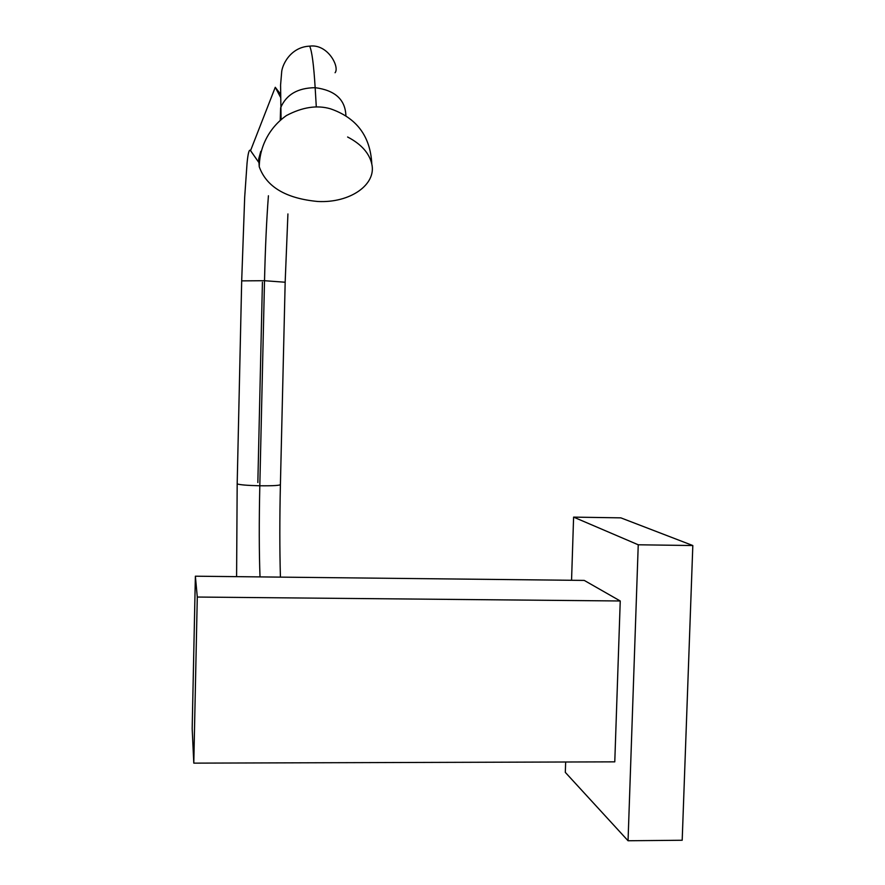 <?xml version="1.0" encoding="UTF-8"?>
<svg xmlns="http://www.w3.org/2000/svg" width="885" height="885" viewBox="0 0 885 885"><rect width="100%" height="100%" fill="white"/><g stroke="black" fill="none" stroke-linecap="round" stroke-linejoin="round"><path stroke-width="1.33" d="M692.822 545.536L620.85 517.858L573.602 517.117L638.24 544.784L692.822 545.536L620.85 517.858L573.602 517.117L571.555 580.283L573.602 517.117L638.24 544.784L628.051 840.75L682.191 840.252L692.822 545.536L638.24 544.784L628.051 840.75L565.316 772.373L565.659 761.996L565.316 772.373L628.051 840.75L682.191 840.252L692.822 545.536M614.776 761.852L193.793 763.135L614.776 761.852L620.241 600.981L197.289 597.043L193.793 763.135L192.178 728.643L195.375 576.201L192.178 728.643L193.793 763.135L197.289 597.043L195.375 576.201L584.255 580.416L195.375 576.201L197.289 597.043L620.241 600.981L584.255 580.416M237.191 483.542L237.18 483.874C239.581 484.825 247.125 485.467 259.814 485.776C259.028 521.896 259.095 552.262 260.013 576.898C259.095 552.262 259.028 521.896 259.814 485.776C273.52 485.909 280.379 485.467 280.412 484.46C280.379 485.467 273.52 485.909 259.814 485.776L264.515 280.711L285.169 282.238L264.515 280.711L259.814 485.776C247.125 485.467 239.581 484.825 237.18 483.874L237.191 483.542M262.425 282.238L257.845 482.557M241.693 280.877L264.515 280.711L241.693 280.877M236.594 576.644L237.18 483.874L241.693 280.711L244.68 197.255L247.059 163.139C247.955 153.813 249.017 149.521 250.256 150.273L258.619 162.165L250.555 150.616L275.268 87.283L280.512 97.217L275.268 87.283L280.49 94.087M268.42 195.762C266.606 219.303 265.301 247.612 264.515 280.711C265.301 247.612 266.606 219.303 268.42 195.762M335.072 72.736C339.884 67.127 327.859 43.597 309.661 46.142C311.929 51.02 313.755 64.859 315.16 87.681C297.725 87.892 286.22 94.606 280.633 107.815L280.235 120.017L280.633 107.815C286.22 94.606 297.725 87.892 315.16 87.681C313.755 64.859 311.929 51.02 309.661 46.142C289.959 47.038 281.707 65.888 281.618 72.703L280.578 85.037L281.076 119.331M345.891 115.548C345.261 99.562 335.017 90.27 315.16 87.681C335.017 90.27 345.261 99.562 345.891 115.548M316.299 106.952L315.16 87.681L316.299 106.952M259.25 166.778C259.548 146.302 269.626 127.263 286.474 115.526C302.404 107.129 317.062 104.884 330.437 108.8C356.655 117.827 370.45 136.279 371.811 164.134C376.556 184.434 350.327 203.218 317.748 201.481C285.977 198.483 266.485 186.912 259.25 166.778L258.708 158.924L260.776 151.379L258.708 158.924L259.25 166.778C266.485 186.912 285.977 198.483 317.748 201.481C350.327 203.218 376.556 184.434 371.811 164.134C369.355 153.193 361.279 144.144 347.606 136.998M280.423 577.12C279.638 549.508 279.638 518.732 280.401 484.792M280.412 484.46L285.169 282.238M285.169 282.072L287.924 213.938"/></g></svg>
